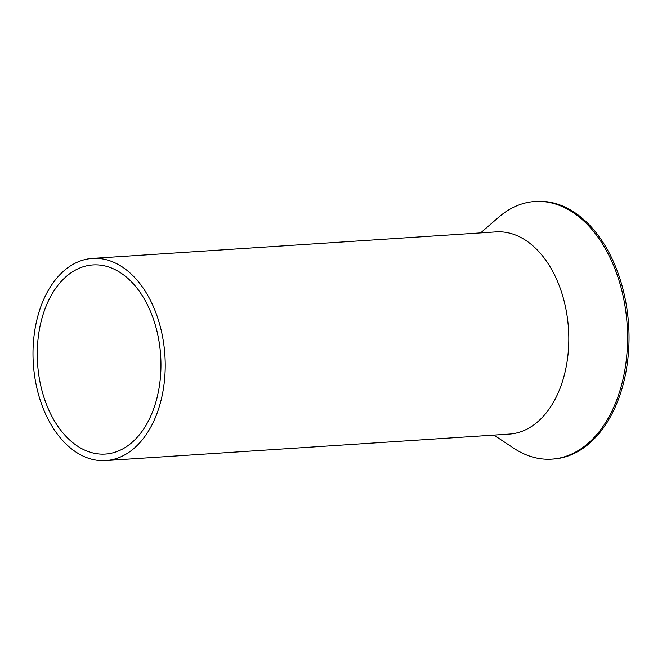 <?xml version="1.0" encoding="UTF-8"?>
<svg xmlns="http://www.w3.org/2000/svg" width="662" height="662" viewBox="0 0 662 662"><rect width="100%" height="100%" fill="white"/><g stroke="black" fill="none" stroke-linecap="round" stroke-linejoin="round"><path stroke-width="0.99" d="M145.615 291.793A101.311 65.927 -93.8 0 0 92.473 258.403A101.311 65.927 -93.8 0 0 36.774 320.317A101.311 65.927 -93.8 0 0 52.612 427.189A101.311 65.927 -93.8 0 0 105.754 460.578A101.311 65.927 -93.8 0 0 161.454 398.665A101.311 65.927 -93.8 0 0 145.615 291.793M105.754 460.578L509.335 434.082A101.311 65.927 -93.8 0 0 565.034 372.168A101.311 65.927 -93.8 0 0 549.195 265.297A101.311 65.927 -93.8 0 0 496.053 231.899L92.473 258.403M142.611 296.162A94.774 61.674 -93.8 0 0 92.903 264.924A94.774 61.674 -93.8 0 0 40.796 322.841A94.774 61.674 -93.8 0 0 55.616 422.819A94.774 61.674 -93.8 0 0 105.324 454.058A94.774 61.674 -93.8 0 0 157.432 396.141A94.774 61.674 -93.8 0 0 142.611 296.162M480.653 232.908L498.544 217.343A129.082 84.008 86.2 0 1 534.871 201.513A129.082 84.008 86.2 0 1 602.586 244.063A129.082 84.008 86.2 0 1 622.768 380.236A129.082 84.008 86.2 0 1 551.794 459.13A129.082 84.008 86.2 0 1 513.704 448.191L493.935 435.091M551.794 459.13L553.242 459.031A129.082 84.008 -93.8 0 0 624.225 380.145A129.082 84.008 -93.8 0 0 604.042 243.964A129.082 84.008 -93.8 0 0 536.328 201.422L534.871 201.513"/></g></svg>
